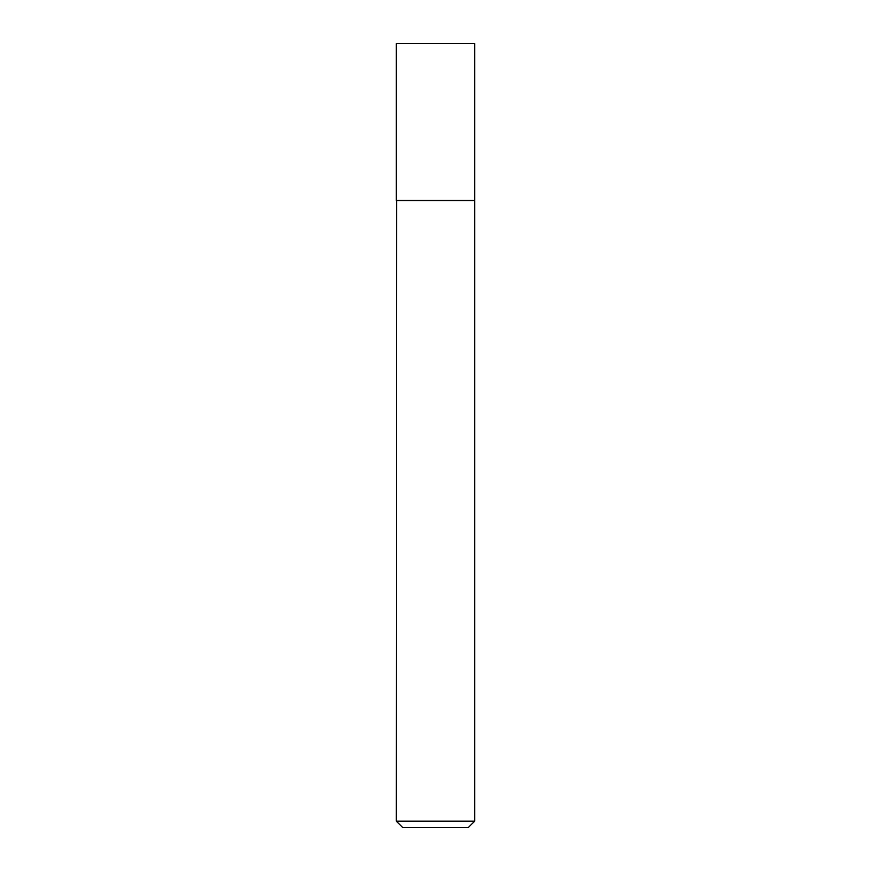 <?xml version="1.0" encoding="UTF-8"?>
<svg xmlns="http://www.w3.org/2000/svg" width="871" height="871" viewBox="0 0 871 871"><rect width="100%" height="100%" fill="white"/><g stroke="black" fill="none" stroke-linecap="round" stroke-linejoin="round"><path stroke-width="0.65" stroke-dasharray="4.36 3.27" d="M396.305 43.55L474.695 43.55M396.305 200.33L474.695 200.33M474.379 200.33L396.621 200.33L474.379 200.33M402.576 827.45L468.424 827.45M396.305 821.179L474.695 821.179M396.305 200.646L474.695 200.646"/><path stroke-width="1.31" d="M474.695 43.55L396.305 43.55L396.305 200.33L474.695 200.33L474.695 43.55M396.621 200.33L396.305 821.179L474.695 821.179L474.695 200.646L396.305 200.646M474.695 821.179L468.424 827.45L402.576 827.45L396.305 821.179"/></g></svg>
